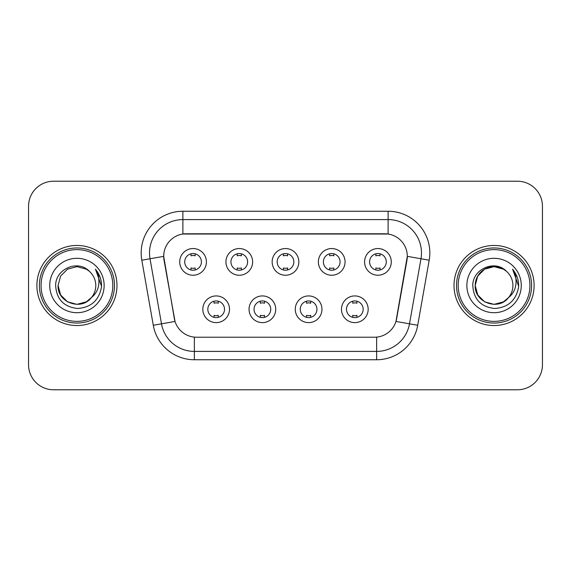 <?xml version="1.0" encoding="UTF-8"?>
<svg xmlns="http://www.w3.org/2000/svg" width="571" height="571" viewBox="0 0 571 571"><rect width="100%" height="100%" fill="white"/><g stroke="black" fill="none" stroke-linecap="round" stroke-linejoin="round"><path stroke-width="0.86" d="M275.736 309.275A13.347 13.347 0 0 1 262.389 322.622A13.347 13.347 0 0 1 249.042 309.275A13.347 13.347 0 0 1 262.389 295.928A13.347 13.347 0 0 1 275.736 309.275M254.052 309.275A8.344 8.344 0 0 0 262.389 317.619A8.344 8.344 0 0 0 270.733 309.275A8.344 8.344 0 0 0 262.389 300.931A8.344 8.344 0 0 0 254.052 309.275M321.958 309.275A13.347 13.347 0 0 1 308.611 322.622A13.347 13.347 0 0 1 295.264 309.275A13.347 13.347 0 0 1 308.611 295.928A13.347 13.347 0 0 1 321.958 309.275M300.267 309.275A8.344 8.344 0 0 0 308.611 317.619A8.344 8.344 0 0 0 316.948 309.275A8.344 8.344 0 0 0 308.611 300.931A8.344 8.344 0 0 0 300.267 309.275M368.174 309.275A13.347 13.347 0 0 1 354.827 322.622A13.347 13.347 0 0 1 341.479 309.275A13.347 13.347 0 0 1 354.827 295.928A13.347 13.347 0 0 1 368.174 309.275M346.483 309.275A8.344 8.344 0 0 0 354.827 317.619A8.344 8.344 0 0 0 363.17 309.275A8.344 8.344 0 0 0 354.827 300.931A8.344 8.344 0 0 0 346.483 309.275M229.521 309.275A13.347 13.347 0 0 1 216.173 322.622A13.347 13.347 0 0 1 202.826 309.275A13.347 13.347 0 0 1 216.173 295.928A13.347 13.347 0 0 1 229.521 309.275M207.83 309.275A8.344 8.344 0 0 0 216.173 317.619A8.344 8.344 0 0 0 224.517 309.275A8.344 8.344 0 0 0 216.173 300.931A8.344 8.344 0 0 0 207.83 309.275M252.632 261.889A13.347 13.347 0 0 1 239.285 275.236A13.347 13.347 0 0 1 225.938 261.889A13.347 13.347 0 0 1 239.285 248.542A13.347 13.347 0 0 1 252.632 261.889M230.941 261.889A8.344 8.344 0 0 0 239.285 270.233A8.344 8.344 0 0 0 247.628 261.889A8.344 8.344 0 0 0 239.285 253.545A8.344 8.344 0 0 0 230.941 261.889M298.847 261.889A13.347 13.347 0 0 1 285.5 275.236A13.347 13.347 0 0 1 272.153 261.889A13.347 13.347 0 0 1 285.5 248.542A13.347 13.347 0 0 1 298.847 261.889M277.156 261.889A8.344 8.344 0 0 0 285.5 270.233A8.344 8.344 0 0 0 293.844 261.889A8.344 8.344 0 0 0 285.5 253.545A8.344 8.344 0 0 0 277.156 261.889M345.062 261.889A13.347 13.347 0 0 1 331.715 275.236A13.347 13.347 0 0 1 318.368 261.889A13.347 13.347 0 0 1 331.715 248.542A13.347 13.347 0 0 1 345.062 261.889M323.372 261.889A8.344 8.344 0 0 0 331.715 270.233A8.344 8.344 0 0 0 340.059 261.889A8.344 8.344 0 0 0 331.715 253.545A8.344 8.344 0 0 0 323.372 261.889M391.285 261.889A13.347 13.347 0 0 1 377.938 275.236A13.347 13.347 0 0 1 364.591 261.889A13.347 13.347 0 0 1 377.938 248.542A13.347 13.347 0 0 1 391.285 261.889M369.594 261.889A8.344 8.344 0 0 0 377.938 270.233A8.344 8.344 0 0 0 386.274 261.889A8.344 8.344 0 0 0 377.938 253.545A8.344 8.344 0 0 0 369.594 261.889M206.409 261.889A13.347 13.347 0 0 1 193.062 275.236A13.347 13.347 0 0 1 179.715 261.889A13.347 13.347 0 0 1 193.062 248.542A13.347 13.347 0 0 1 206.409 261.889M184.726 261.889A8.344 8.344 0 0 0 193.062 270.233A8.344 8.344 0 0 0 201.406 261.889A8.344 8.344 0 0 0 193.062 253.545A8.344 8.344 0 0 0 184.726 261.889M153.285 325.277L141.808 260.205A41.712 41.712 0 0 1 182.884 211.249L388.116 211.249A41.712 41.712 0 0 1 429.192 260.205L417.715 325.277A41.712 41.712 0 0 1 376.639 359.751L194.361 359.751A41.712 41.712 0 0 1 153.285 325.277L175.033 321.444L164.041 260.212A22.526 22.526 0 0 1 186.225 233.775L384.775 233.775A22.526 22.526 0 0 1 406.959 260.212L396.659 318.611A22.526 22.526 0 0 1 374.476 337.225L196.524 337.225A22.526 22.526 0 0 1 174.341 318.611L163.699 256.35L150.023 258.756A33.368 33.368 0 0 1 182.884 219.592L388.116 219.592A33.368 33.368 0 0 1 420.977 258.756L409.5 323.828A33.368 33.368 0 0 1 376.639 351.408L194.361 351.408A33.368 33.368 0 0 1 161.5 323.828L150.023 258.756A33.368 33.368 0 0 1 149.516 252.967M36.894 285.5A40.041 40.041 0 0 0 76.935 325.541A40.041 40.041 0 0 0 116.984 285.5A40.041 40.041 0 0 0 76.935 245.459A40.041 40.041 0 0 0 36.894 285.5A40.041 40.041 0 0 0 76.935 325.541A40.041 40.041 0 0 0 116.984 285.5A40.041 40.041 0 0 0 76.935 245.459A40.041 40.041 0 0 0 36.894 285.5M454.016 285.5A40.041 40.041 0 0 0 494.065 325.541A40.041 40.041 0 0 0 534.106 285.5A40.041 40.041 0 0 0 494.065 245.459A40.041 40.041 0 0 0 454.016 285.5A40.041 40.041 0 0 0 494.065 325.541A40.041 40.041 0 0 0 534.106 285.5A40.041 40.041 0 0 0 494.065 245.459A40.041 40.041 0 0 0 454.016 285.5M182.884 211.249L182.884 234.024L388.116 234.024L388.116 211.249M163.699 256.3L163.948 252.967M374.476 337.225L196.524 337.225M420.977 258.756L407.301 256.35L395.967 321.444L409.5 323.828L420.977 258.756L429.192 260.205M396.659 318.611L396.524 319.317M174.476 319.317L174.341 318.611M542.45 206.245A25.024 25.024 0 0 0 517.426 181.221L53.574 181.221A25.024 25.024 0 0 0 28.55 206.245L28.55 364.755A25.024 25.024 0 0 0 53.574 389.779L517.426 389.779A25.024 25.024 0 0 0 542.45 364.755L542.45 206.245L542.45 364.755M28.55 206.245L28.55 364.755M517.426 181.221L53.574 181.221M53.574 389.779L517.426 389.779M195.154 253.81L195.154 255.837A6.402 6.402 0 0 0 190.978 255.837L190.978 253.81M190.978 269.969L190.978 267.942A6.402 6.402 0 0 0 195.154 267.942L195.154 269.969M214.089 317.355L214.089 315.328A6.402 6.402 0 0 0 218.258 315.328L218.258 317.355M218.258 301.195L218.258 303.222A6.402 6.402 0 0 0 214.089 303.222L214.089 301.195M241.369 253.81L241.369 255.837A6.402 6.402 0 0 0 237.193 255.837L237.193 253.81M237.193 269.969L237.193 267.942A6.402 6.402 0 0 0 241.369 267.942L241.369 269.969M287.584 253.81L287.584 255.837A6.402 6.402 0 0 0 283.416 255.837L283.416 253.81M283.416 269.969L283.416 267.942A6.402 6.402 0 0 0 287.584 267.942L287.584 269.969M333.807 253.81L333.807 255.837A6.402 6.402 0 0 0 329.631 255.837L329.631 253.81M329.631 269.969L329.631 267.942A6.402 6.402 0 0 0 333.807 267.942L333.807 269.969M380.022 253.81L380.022 255.837A6.402 6.402 0 0 0 375.846 255.837L375.846 253.81M375.846 269.969L375.846 267.942A6.402 6.402 0 0 0 380.022 267.942L380.022 269.969M260.305 317.355L260.305 315.328A6.402 6.402 0 0 0 264.48 315.328L264.48 317.355M264.48 301.195L264.48 303.222A6.402 6.402 0 0 0 260.305 303.222L260.305 301.195M306.52 317.355L306.52 315.328A6.402 6.402 0 0 0 310.695 315.328L310.695 317.355M310.695 301.195L310.695 303.222A6.402 6.402 0 0 0 306.52 303.222L306.52 301.195M352.742 317.355L352.742 315.328A6.402 6.402 0 0 0 356.911 315.328L356.911 317.355M356.911 301.195L356.911 303.222A6.402 6.402 0 0 0 352.742 303.222L352.742 301.195M86.364 301.831A18.857 18.857 0 0 0 91.46 297.534L87.434 301.167M112.808 285.5A35.873 35.873 0 0 0 76.935 249.627A35.873 35.873 0 0 0 41.062 285.5A35.873 35.873 0 0 0 76.935 321.373A35.873 35.873 0 0 0 112.808 285.5M114.478 285.5A37.543 37.543 0 0 0 76.935 247.957A37.543 37.543 0 0 0 39.392 285.5A37.543 37.543 0 0 0 76.935 323.043A37.543 37.543 0 0 0 114.478 285.5M87.284 301.267L91.46 297.534L86.364 301.831L76.935 304.357L67.506 301.831L60.605 294.929L58.078 285.5L60.605 294.929L67.506 301.831L76.935 304.357L86.364 301.831L91.46 297.534L86.364 301.831L76.935 304.357L67.506 301.831L60.605 294.929L58.078 285.5L60.605 276.071L67.506 269.169L76.935 266.643L86.364 269.169L89.29 271.254C77.72 259.12 55.437 269.112 55.644 285.5C56.493 299.268 63.795 306.934 77.542 308.49C91.082 307.512 99.061 300.317 101.488 286.913L101.531 285.5C101.46 279.312 99.404 273.88 95.357 269.205C98.433 274.251 99.518 279.683 98.612 285.5C97.777 290.361 95.393 294.372 91.46 297.534L87.399 301.188M58.078 285.5C57.107 302.266 80.875 311.052 91.075 297.983L87.249 301.288M91.46 297.534C94.301 294.022 95.75 290.011 95.792 285.5C95.685 279.811 93.523 275.058 89.29 271.254M49.734 285.5A27.201 27.201 0 0 0 76.935 312.701A27.201 27.201 0 0 0 104.136 285.5A27.201 27.201 0 0 0 76.935 258.299A27.201 27.201 0 0 0 49.734 285.5M95.543 269.412L101.517 286.214M95.357 269.205L100.268 277.727M503.494 301.831A18.857 18.857 0 0 0 508.583 297.534L503.494 301.831L494.065 304.357L484.636 301.831L477.734 294.929L475.208 285.5L477.734 276.071L484.636 269.169L494.065 266.643L503.494 269.169L506.42 271.254C494.843 259.12 472.56 269.112 472.774 285.5C473.623 299.268 480.918 306.934 494.672 308.49C508.211 307.512 516.191 300.317 518.618 286.913L518.661 285.5C518.589 279.312 516.527 273.88 512.48 269.205C515.563 274.251 516.641 279.683 515.734 285.5C514.906 290.361 512.522 294.372 508.583 297.534L503.494 301.831L494.065 304.357L484.636 301.831L477.734 294.929L475.208 285.5L477.734 294.929L484.636 301.831L494.065 304.357L503.494 301.831L508.583 297.534L503.494 301.831L494.065 304.357L484.636 301.831L477.734 294.929L475.208 285.5L477.734 294.929L484.636 301.831L494.065 304.357L503.494 301.831L508.583 297.534L503.494 301.831L494.065 304.357L484.636 301.831L477.734 294.929L475.208 285.5L477.734 294.929L484.636 301.831L494.065 304.357L503.494 301.831L508.583 297.534C511.43 294.022 512.879 290.011 512.922 285.5C512.815 279.811 510.645 275.058 506.42 271.254M529.938 285.5A35.873 35.873 0 0 0 494.065 249.627A35.873 35.873 0 0 0 458.192 285.5A35.873 35.873 0 0 0 494.065 321.373A35.873 35.873 0 0 0 529.938 285.5M531.608 285.5A37.543 37.543 0 0 0 494.065 247.957A37.543 37.543 0 0 0 456.522 285.5A37.543 37.543 0 0 0 494.065 323.043A37.543 37.543 0 0 0 531.608 285.5M503.494 269.169A18.857 18.857 0 0 0 475.208 285.5C474.237 302.266 498.005 311.052 508.197 297.983L508.583 297.534M466.864 285.5A27.201 27.201 0 0 0 494.065 312.701A27.201 27.201 0 0 0 521.266 285.5A27.201 27.201 0 0 0 494.065 258.299A27.201 27.201 0 0 0 466.864 285.5M512.665 269.412L518.646 286.214M512.48 269.205L517.397 277.727M376.639 337.118L376.639 359.751M194.361 359.751L194.361 337.118M141.808 260.205L150.023 258.756M409.5 323.828L417.715 325.277"/></g></svg>
